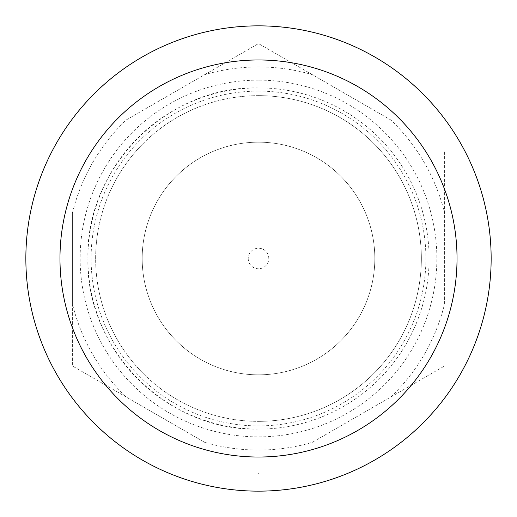 <?xml version="1.0" encoding="UTF-8"?>
<svg xmlns="http://www.w3.org/2000/svg" width="517" height="517" viewBox="0 0 517 517"><rect width="100%" height="100%" fill="white"/><g stroke="black" fill="none" stroke-linecap="round" stroke-linejoin="round"><path stroke-width="0.39" stroke-dasharray="2.58 1.94" d="M258.5 95.645A162.855 162.855 0 0 0 95.645 258.5A162.855 162.855 0 0 0 258.5 421.355A162.855 162.855 0 0 0 421.355 258.5A162.855 162.855 0 0 0 258.5 95.645A162.855 162.855 0 0 0 95.645 258.5A162.855 162.855 0 0 0 258.5 421.355A162.855 162.855 0 0 0 421.355 258.5A162.855 162.855 0 0 0 258.5 95.645A162.855 162.855 0 0 1 421.355 258.5A162.855 162.855 0 0 1 258.5 421.355A162.855 162.855 0 0 0 421.355 258.5A162.855 162.855 0 0 0 258.5 95.645M258.5 491.15A232.65 232.65 0 0 0 491.15 258.5A232.65 232.65 0 0 0 258.5 25.85A232.65 232.65 0 0 0 25.85 258.5A232.65 232.65 0 0 0 258.5 491.15M248.218 258.5A10.282 10.282 0 0 0 258.5 268.782A10.282 10.282 0 0 0 268.782 258.5A10.282 10.282 0 0 0 258.5 248.218A10.282 10.282 0 0 0 248.218 258.5M258.5 374.825A116.325 116.325 0 0 0 374.825 258.5A116.325 116.325 0 0 0 258.5 142.175A116.325 116.325 0 0 0 142.175 258.5A116.325 116.325 0 0 0 258.5 374.825A116.325 116.325 0 0 0 374.825 258.5A116.325 116.325 0 0 0 258.5 142.175A116.325 116.325 0 0 0 142.175 258.5A116.325 116.325 0 0 0 258.5 374.825M258.5 87.89A170.61 170.61 0 0 0 87.89 258.5C85.538 349.666 167.334 431.462 258.5 429.11A170.61 170.61 0 0 0 429.11 258.5A170.61 170.61 0 0 0 258.5 87.89C167.334 85.538 85.538 167.334 87.89 258.5A170.61 170.61 0 0 0 258.5 429.11M312.346 74.674L258.674 43.686A214.813 214.813 0 0 0 258.326 43.686L126.226 119.957A191.548 191.548 0 0 0 72.38 213.224L72.38 303.776A191.548 191.548 0 0 0 126.226 397.043L204.654 442.326A191.548 191.548 0 0 0 312.346 442.326L390.774 397.043A191.548 191.548 0 0 0 444.62 303.776L444.62 213.224A191.548 191.548 0 0 0 390.774 119.957L312.346 74.674A191.548 191.548 0 0 0 204.654 74.674M126.226 119.957L258.326 43.686A214.813 214.813 0 0 1 258.674 43.686L390.774 119.957M444.62 213.224L444.62 151.242A214.813 214.813 0 0 0 444.446 150.945A214.813 214.813 0 0 1 444.62 151.242L444.62 303.776M390.774 397.043L444.446 366.055A214.813 214.813 0 0 0 444.62 365.758A214.813 214.813 0 0 1 444.446 366.055L312.346 442.326M258.5 473.313A214.813 214.813 0 0 0 258.674 473.313A214.813 214.813 0 0 1 258.326 473.313A214.813 214.813 0 0 0 258.5 473.313M72.38 303.776L72.38 365.758A214.813 214.813 0 0 0 72.554 366.055L126.226 397.043M204.654 442.326L72.554 366.055A214.813 214.813 0 0 1 72.38 365.758L72.38 213.224M258.5 91.102A167.398 167.398 0 0 0 91.102 258.5A167.398 167.398 0 0 0 258.5 425.898A167.398 167.398 0 0 0 425.898 258.5A167.398 167.398 0 0 0 258.5 91.102M258.5 80.135A178.365 178.365 0 0 0 80.135 258.5A178.365 178.365 0 0 0 258.5 436.865A178.365 178.365 0 0 0 436.865 258.5A178.365 178.365 0 0 0 258.5 80.135"/><path stroke-width="0.78" d="M258.5 491.15A232.65 232.65 0 0 0 491.15 258.5A232.65 232.65 0 0 0 258.5 25.85A232.65 232.65 0 0 0 25.85 258.5A232.65 232.65 0 0 0 258.5 491.15M258.5 457.028A198.528 198.528 0 0 0 457.028 258.5A198.528 198.528 0 0 0 258.5 59.972A198.528 198.528 0 0 0 59.972 258.5A198.528 198.528 0 0 0 258.5 457.028"/></g></svg>
